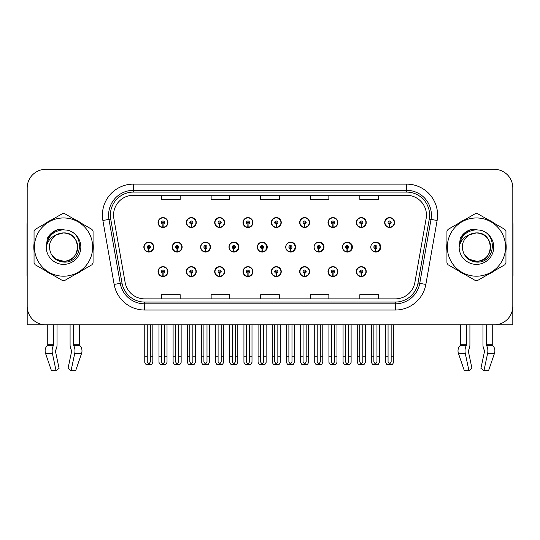 <?xml version="1.0" encoding="UTF-8"?>
<svg xmlns="http://www.w3.org/2000/svg" width="540" height="540" viewBox="0 0 540 540"><rect width="100%" height="100%" fill="white"/><g stroke="black" fill="none" stroke-linecap="round" stroke-linejoin="round"><path stroke-width="0.81" d="M476.442 324.83L482.969 324.83L482.969 344.756A6.817 3.591 -90 0 0 484.164 349.832L484.495 350.393L484.164 349.832M484.583 351.088L480.924 368.375L483.948 370.683L487.607 353.396A6.817 3.591 -90 0 0 486.675 345.782L486.236 344.756L492.244 344.756L492.244 324.83L512.811 324.83L512.811 187.907A18.59 18.59 0 0 0 494.228 169.317L45.772 169.317A18.59 18.59 0 0 0 27.189 187.907L27.189 324.83L47.756 324.83L47.756 344.756A0.621 0.527 90 0 1 47.581 345.222A0.621 0.527 90 0 0 47.756 344.756L53.764 344.756L53.325 345.782A6.817 3.591 90 0 0 52.394 353.396L56.052 370.683L59.076 368.375L55.417 351.088L55.836 349.832A6.817 3.591 90 0 0 57.031 344.756L57.031 324.83L63.558 324.83M356.319 271.613A4.955 4.955 0 0 0 361.274 276.568A4.955 4.955 0 0 0 366.235 271.613A4.955 4.955 0 0 0 361.274 266.652A4.955 4.955 0 0 0 356.319 271.613M271.337 271.613A4.955 4.955 0 0 0 276.298 276.568A4.955 4.955 0 0 0 281.252 271.613A4.955 4.955 0 0 0 276.298 266.652A4.955 4.955 0 0 0 271.337 271.613M243.013 271.613A4.955 4.955 0 0 0 247.968 276.568A4.955 4.955 0 0 0 252.923 271.613A4.955 4.955 0 0 0 247.968 266.652A4.955 4.955 0 0 0 243.013 271.613M327.996 271.613A4.955 4.955 0 0 0 332.951 276.568A4.955 4.955 0 0 0 337.905 271.613A4.955 4.955 0 0 0 332.951 266.652A4.955 4.955 0 0 0 327.996 271.613M214.684 271.613A4.955 4.955 0 0 0 219.638 276.568A4.955 4.955 0 0 0 224.6 271.613A4.955 4.955 0 0 0 219.638 266.652A4.955 4.955 0 0 0 214.684 271.613M186.354 271.613A4.955 4.955 0 0 0 191.315 276.568A4.955 4.955 0 0 0 196.27 271.613A4.955 4.955 0 0 0 191.315 266.652A4.955 4.955 0 0 0 186.354 271.613M299.666 271.613A4.955 4.955 0 0 0 304.621 276.568A4.955 4.955 0 0 0 309.582 271.613A4.955 4.955 0 0 0 304.621 266.652A4.955 4.955 0 0 0 299.666 271.613M200.597 247.077A4.955 4.955 0 0 0 205.551 252.032A4.955 4.955 0 0 0 210.506 247.077A4.955 4.955 0 0 0 205.551 242.116A4.955 4.955 0 0 0 200.597 247.077M228.974 247.077A4.955 4.955 0 0 0 233.928 252.032A4.955 4.955 0 0 0 238.882 247.077A4.955 4.955 0 0 0 233.928 242.116A4.955 4.955 0 0 0 228.974 247.077M257.351 247.077A4.955 4.955 0 0 0 262.305 252.032A4.955 4.955 0 0 0 267.26 247.077A4.955 4.955 0 0 0 262.305 242.116A4.955 4.955 0 0 0 257.351 247.077M285.728 247.077A4.955 4.955 0 0 0 290.682 252.032A4.955 4.955 0 0 0 295.637 247.077A4.955 4.955 0 0 0 290.682 242.116A4.955 4.955 0 0 0 285.728 247.077M318.695 248.623L318.56 251.721A4.644 4.644 0 0 1 314.111 247.077A4.955 4.955 0 0 0 319.059 252.032A4.955 4.955 0 0 0 324.014 247.077A4.955 4.955 0 0 0 319.059 242.116A4.955 4.955 0 0 0 314.105 247.077A4.644 4.644 0 0 1 318.762 242.426A4.644 4.644 0 0 1 323.406 247.077A4.644 4.644 0 0 1 318.965 251.721L318.829 248.623A1.546 1.546 0 0 0 320.308 247.077A1.546 1.546 0 0 0 318.762 245.525A1.546 1.546 0 0 0 317.209 247.077A1.546 1.546 0 0 0 318.695 248.623L318.735 247.691A0.621 0.621 0 0 1 318.141 247.077A0.621 0.621 0 0 1 318.762 246.456A0.621 0.621 0 0 1 319.383 247.077A0.621 0.621 0 0 1 318.789 247.691L318.829 248.623M342.974 249.237A4.955 4.955 0 0 0 352.39 247.077A4.955 4.955 0 0 0 342.974 244.917M371.864 250.067A4.955 4.955 0 0 0 380.768 247.077A4.955 4.955 0 0 0 371.864 244.08M172.22 247.077A4.955 4.955 0 0 0 177.174 252.032A4.955 4.955 0 0 0 182.129 247.077A4.955 4.955 0 0 0 177.174 242.116A4.955 4.955 0 0 0 172.22 247.077M384.649 222.541A4.955 4.955 0 0 0 389.603 227.495A4.955 4.955 0 0 0 394.558 222.541A4.955 4.955 0 0 0 389.603 217.586A4.955 4.955 0 0 0 384.649 222.541M214.684 222.541A4.955 4.955 0 0 0 219.638 227.495A4.955 4.955 0 0 0 224.6 222.541A4.955 4.955 0 0 0 219.638 217.586A4.955 4.955 0 0 0 214.684 222.541M243.013 222.541A4.955 4.955 0 0 0 247.968 227.495A4.955 4.955 0 0 0 252.923 222.541A4.955 4.955 0 0 0 247.968 217.586A4.955 4.955 0 0 0 243.013 222.541M271.337 222.541A4.955 4.955 0 0 0 276.298 227.495A4.955 4.955 0 0 0 281.252 222.541A4.955 4.955 0 0 0 276.298 217.586A4.955 4.955 0 0 0 271.337 222.541M327.996 222.541A4.955 4.955 0 0 0 332.951 227.495A4.955 4.955 0 0 0 337.905 222.541A4.955 4.955 0 0 0 332.951 217.586A4.955 4.955 0 0 0 327.996 222.541M356.319 222.541A4.955 4.955 0 0 0 361.274 227.495A4.955 4.955 0 0 0 366.235 222.541A4.955 4.955 0 0 0 361.274 217.586A4.955 4.955 0 0 0 356.319 222.541M186.354 222.541A4.955 4.955 0 0 0 191.315 227.495A4.955 4.955 0 0 0 196.27 222.541A4.955 4.955 0 0 0 191.315 217.586A4.955 4.955 0 0 0 186.354 222.541M299.666 222.541A4.955 4.955 0 0 0 304.621 227.495A4.955 4.955 0 0 0 309.582 222.541A4.955 4.955 0 0 0 304.621 217.586A4.955 4.955 0 0 0 299.666 222.541M158.031 271.613A4.955 4.955 0 0 0 162.986 276.568A4.955 4.955 0 0 0 167.94 271.613A4.955 4.955 0 0 0 162.986 266.652A4.955 4.955 0 0 0 158.031 271.613M143.843 247.077A4.955 4.955 0 0 0 148.797 252.032A4.955 4.955 0 0 0 153.752 247.077A4.955 4.955 0 0 0 148.797 242.116A4.955 4.955 0 0 0 143.843 247.077M158.031 222.541A4.955 4.955 0 0 0 162.986 227.495A4.955 4.955 0 0 0 167.94 222.541A4.955 4.955 0 0 0 162.986 217.586A4.955 4.955 0 0 0 158.031 222.541M34.047 243.365A29.741 29.741 0 0 0 34.047 250.783M45.59 270.776A29.741 29.741 0 0 0 52.016 274.482M75.094 274.482A29.741 29.741 0 0 0 81.52 270.776M93.062 250.783A29.741 29.741 0 0 0 93.062 243.365M446.938 243.365A29.741 29.741 0 0 0 446.938 250.783M458.48 270.776A29.741 29.741 0 0 0 464.906 274.482M487.985 274.482A29.741 29.741 0 0 0 494.411 270.776M505.953 250.783A29.741 29.741 0 0 0 505.953 243.365M113.555 215.102A19.825 19.825 0 0 1 133.38 195.278L406.62 195.278A19.825 19.825 0 0 1 426.141 218.545L414.869 282.488A19.825 19.825 0 0 1 395.341 298.87L144.659 298.87A19.825 19.825 0 0 1 125.132 282.488L113.859 218.545A19.825 19.825 0 0 1 113.555 215.102M110.369 215.102A23.011 23.011 0 0 0 110.72 219.098L121.993 283.041A23.011 23.011 0 0 0 144.659 302.056L395.341 302.056A23.011 23.011 0 0 0 418.007 283.041L429.28 219.098A23.011 23.011 0 0 0 406.62 192.091L133.38 192.091A23.011 23.011 0 0 0 110.369 215.102M102.877 220.482A30.976 30.976 0 0 1 133.38 184.126L406.62 184.126A30.976 30.976 0 0 1 437.123 220.482L425.851 284.425A30.976 30.976 0 0 1 395.341 310.028L144.659 310.028A30.976 30.976 0 0 1 114.149 284.425L102.877 220.482L108.979 219.409A24.786 24.786 0 0 1 133.38 190.323L406.62 190.323A24.786 24.786 0 0 1 431.021 219.409L419.749 283.351A24.786 24.786 0 0 1 395.341 303.831L144.659 303.831A24.786 24.786 0 0 1 120.251 283.351L108.979 219.409A24.786 24.786 0 0 1 108.601 215.102M81.52 223.378A29.741 29.741 0 0 0 75.094 219.665M52.016 219.665A29.741 29.741 0 0 0 45.59 223.378M494.411 223.378A29.741 29.741 0 0 0 487.985 219.665M464.906 219.665A29.741 29.741 0 0 0 458.48 223.378M494.228 169.317L45.772 169.317M27.189 187.907L27.189 306.248A18.59 18.59 0 0 0 45.772 324.83L494.228 324.83A18.59 18.59 0 0 0 512.811 306.248L512.811 187.907M260.705 195.278L260.705 199.476L279.295 199.476L279.295 195.278M211.14 195.278L211.14 199.476L229.73 199.476L229.73 195.278M161.575 195.278L161.575 199.476L180.157 199.476L180.157 195.278M310.271 195.278L310.271 199.476L328.86 199.476L328.86 195.278M359.843 195.278L359.843 199.476L378.425 199.476L378.425 195.278M279.295 298.87L279.295 294.678L260.705 294.678L260.705 298.87M229.73 298.87L229.73 294.678L211.14 294.678L211.14 298.87M180.157 298.87L180.157 294.678L161.575 294.678L161.575 298.87M328.86 298.87L328.86 294.678L310.271 294.678L310.271 298.87M378.425 298.87L378.425 294.678L359.843 294.678L359.843 298.87M164.538 324.83L164.538 361.935L162.986 364.149L161.44 361.935L161.44 356.184L158.956 356.184L158.956 362.381L160.029 364.237L165.942 364.237L167.015 362.381L167.015 324.83M162.918 273.159L162.783 276.25A4.644 4.644 0 0 1 158.342 271.613A4.644 4.644 0 0 1 162.986 266.963A4.644 4.644 0 0 1 167.63 271.613A4.644 4.644 0 0 1 163.188 276.25L163.053 273.159A1.546 1.546 0 0 0 164.538 271.613A1.546 1.546 0 0 0 162.986 270.061A1.546 1.546 0 0 0 161.44 271.613A1.546 1.546 0 0 0 162.918 273.159L162.959 272.228A0.621 0.621 0 0 1 162.364 271.613A0.621 0.621 0 0 1 162.986 270.992A0.621 0.621 0 0 1 163.607 271.613A0.621 0.621 0 0 1 163.013 272.228L163.053 273.159M158.956 324.83L158.956 356.184M161.44 324.83L161.44 356.184M164.538 356.184L167.015 356.184M150.35 324.83L150.35 361.935L148.797 364.149L147.251 361.935L147.251 356.184L144.767 356.184L144.767 362.381L145.841 364.237L151.754 364.237L152.827 362.381L152.827 324.83M148.73 248.623L148.595 251.721A4.644 4.644 0 0 1 144.153 247.077A4.644 4.644 0 0 1 148.797 242.426A4.644 4.644 0 0 1 153.441 247.077A4.644 4.644 0 0 1 149 251.721L148.864 248.623A1.546 1.546 0 0 0 150.35 247.077A1.546 1.546 0 0 0 148.797 245.525A1.546 1.546 0 0 0 147.251 247.077A1.546 1.546 0 0 0 148.73 248.623L148.77 247.691A0.621 0.621 0 0 1 148.176 247.077A0.621 0.621 0 0 1 148.797 246.456A0.621 0.621 0 0 1 149.418 247.077A0.621 0.621 0 0 1 148.824 247.691L148.864 248.623M144.767 324.83L144.767 356.184M147.251 324.83L147.251 356.184M150.35 356.184L152.827 356.184M162.918 224.087L162.783 227.185A4.644 4.644 0 0 1 158.342 222.541A4.644 4.644 0 0 1 162.986 217.89A4.644 4.644 0 0 1 167.63 222.541A4.644 4.644 0 0 1 163.188 227.185L163.053 224.087A1.546 1.546 0 0 0 164.538 222.541A1.546 1.546 0 0 0 162.986 220.988A1.546 1.546 0 0 0 161.44 222.541A1.546 1.546 0 0 0 162.918 224.087L162.959 223.162A0.621 0.621 0 0 1 162.364 222.541A0.621 0.621 0 0 1 162.986 221.92A0.621 0.621 0 0 1 163.607 222.541A0.621 0.621 0 0 1 163.013 223.162L163.053 224.087M162.986 364.149L161.44 361.935M53.764 324.83L53.764 344.756M70.085 324.83L70.085 344.756A6.817 3.591 -90 0 0 71.273 349.832L71.692 351.088L68.033 368.375L71.064 370.683L74.723 353.396A6.817 3.591 -90 0 0 73.784 345.782L73.346 344.756L73.346 324.83M79.353 324.83L79.353 344.756A0.621 0.527 -90 0 0 79.528 345.222L80.062 345.782A6.817 5.792 90 0 1 81.574 353.396L75.668 370.683L71.064 370.683M71.692 351.088L71.273 349.832M55.505 350.393L55.417 351.088M52.394 353.396L45.542 353.396A6.817 5.792 -90 0 1 47.048 345.782A6.817 5.792 -90 0 0 45.542 353.396L51.442 370.683L56.052 370.683M53.325 345.782L47.048 345.782L47.581 345.222L53.656 345.222M27.189 286.726L27.189 280.53M27.189 275.562A12.393 12.393 0 0 0 27 275.576L27 224.768A12.393 12.393 0 0 1 27.189 222.635M192.861 324.83L192.861 361.935L191.315 364.149L189.763 361.935L189.763 356.184L187.285 356.184L187.285 362.381L188.359 364.237L194.265 364.237L195.338 362.381L195.338 324.83M191.248 273.159L191.113 276.25A4.644 4.644 0 0 1 186.665 271.613A4.644 4.644 0 0 1 191.315 266.963A4.644 4.644 0 0 1 195.959 271.613A4.644 4.644 0 0 1 191.518 276.25L191.383 273.159A1.546 1.546 0 0 0 192.861 271.613A1.546 1.546 0 0 0 191.315 270.061A1.546 1.546 0 0 0 189.763 271.613A1.546 1.546 0 0 0 191.248 273.159L191.288 272.228A0.621 0.621 0 0 1 190.694 271.613A0.621 0.621 0 0 1 191.315 270.992A0.621 0.621 0 0 1 191.929 271.613A0.621 0.621 0 0 1 191.342 272.228L191.383 273.159M187.285 324.83L187.285 356.184M189.763 324.83L189.763 356.184M192.861 356.184L195.338 356.184M221.191 324.83L221.191 361.935L219.638 364.149L218.093 361.935L218.093 356.184L215.615 356.184L215.615 362.381L216.689 364.237L222.595 364.237L223.668 362.381L223.668 324.83M219.571 273.159L219.436 276.25A4.644 4.644 0 0 1 214.994 271.613A4.644 4.644 0 0 1 219.638 266.963A4.644 4.644 0 0 1 224.289 271.613A4.644 4.644 0 0 1 219.841 276.25L219.706 273.159A1.546 1.546 0 0 0 221.191 271.613A1.546 1.546 0 0 0 219.638 270.061A1.546 1.546 0 0 0 218.093 271.613A1.546 1.546 0 0 0 219.571 273.159L219.611 272.228A0.621 0.621 0 0 1 219.024 271.613A0.621 0.621 0 0 1 219.638 270.992A0.621 0.621 0 0 1 220.259 271.613A0.621 0.621 0 0 1 219.665 272.228L219.706 273.159M215.615 324.83L215.615 356.184M218.093 324.83L218.093 356.184M221.191 356.184L223.668 356.184M249.514 324.83L249.514 361.935L247.968 364.149L246.416 361.935L246.416 356.184L243.938 356.184L243.938 362.381L245.012 364.237L250.925 364.237L251.998 362.381L251.998 324.83M247.901 273.159L247.766 276.25A4.644 4.644 0 0 1 243.324 271.613A4.644 4.644 0 0 1 247.968 266.963A4.644 4.644 0 0 1 252.612 271.613A4.644 4.644 0 0 1 248.171 276.25L248.036 273.159A1.546 1.546 0 0 0 249.514 271.613A1.546 1.546 0 0 0 247.968 270.061A1.546 1.546 0 0 0 246.416 271.613A1.546 1.546 0 0 0 247.901 273.159L247.941 272.228A0.621 0.621 0 0 1 247.347 271.613A0.621 0.621 0 0 1 247.968 270.992A0.621 0.621 0 0 1 248.589 271.613A0.621 0.621 0 0 1 247.995 272.228L248.036 273.159M243.938 324.83L243.938 356.184M246.416 324.83L246.416 356.184M249.514 356.184L251.998 356.184M277.844 324.83L277.844 361.935L276.298 364.149L274.745 361.935L274.745 356.184L272.268 356.184L272.268 362.381L273.341 364.237L279.248 364.237L280.321 362.381L280.321 324.83M276.23 273.159L276.095 276.25A4.644 4.644 0 0 1 271.647 271.613A4.644 4.644 0 0 1 276.298 266.963A4.644 4.644 0 0 1 280.942 271.613A4.644 4.644 0 0 1 276.5 276.25L276.365 273.159A1.546 1.546 0 0 0 277.844 271.613A1.546 1.546 0 0 0 276.298 270.061A1.546 1.546 0 0 0 274.745 271.613A1.546 1.546 0 0 0 276.23 273.159L276.271 272.228A0.621 0.621 0 0 1 275.677 271.613A0.621 0.621 0 0 1 276.298 270.992A0.621 0.621 0 0 1 276.912 271.613A0.621 0.621 0 0 1 276.325 272.228L276.365 273.159M272.268 324.83L272.268 356.184M274.745 324.83L274.745 356.184M277.844 356.184L280.321 356.184M178.673 324.83L178.673 361.935L177.127 364.149L175.574 361.935L175.574 356.184L173.097 356.184L173.097 362.381L174.17 364.237L180.076 364.237L181.15 362.381L181.15 324.83M177.059 248.623L176.924 251.721A4.644 4.644 0 0 1 172.476 247.077A4.644 4.644 0 0 1 177.127 242.426A4.644 4.644 0 0 1 181.771 247.077A4.644 4.644 0 0 1 177.329 251.721L177.194 248.623A1.546 1.546 0 0 0 178.673 247.077A1.546 1.546 0 0 0 177.127 245.525A1.546 1.546 0 0 0 175.574 247.077A1.546 1.546 0 0 0 177.059 248.623L177.1 247.691A0.621 0.621 0 0 1 176.506 247.077A0.621 0.621 0 0 1 177.127 246.456A0.621 0.621 0 0 1 177.741 247.077A0.621 0.621 0 0 1 177.154 247.691L177.194 248.623M181.973 248.312L181.602 248.312M181.602 245.835L181.973 245.835M173.097 324.83L173.097 356.184M175.574 324.83L175.574 356.184M178.673 356.184L181.15 356.184M207.002 324.83L207.002 361.935L205.45 364.149L203.904 361.935L203.904 356.184L201.427 356.184L201.427 362.381L202.5 364.237L208.406 364.237L209.48 362.381L209.48 324.83M205.382 248.623L205.247 251.721A4.644 4.644 0 0 1 200.806 247.077A4.644 4.644 0 0 1 205.45 242.426A4.644 4.644 0 0 1 210.101 247.077A4.644 4.644 0 0 1 205.652 251.721L205.517 248.623A1.546 1.546 0 0 0 207.002 247.077A1.546 1.546 0 0 0 205.45 245.525A1.546 1.546 0 0 0 203.904 247.077A1.546 1.546 0 0 0 205.382 248.623L205.423 247.691A0.621 0.621 0 0 1 204.835 247.077A0.621 0.621 0 0 1 205.45 246.456A0.621 0.621 0 0 1 206.071 247.077A0.621 0.621 0 0 1 205.477 247.691L205.517 248.623M210.35 248.312L209.932 248.312M209.932 245.835L210.35 245.835M201.427 324.83L201.427 356.184M203.904 324.83L203.904 356.184M207.002 356.184L209.48 356.184M235.325 324.83L235.325 361.935L233.779 364.149L232.227 361.935L232.227 356.184L229.75 356.184L229.75 362.381L230.823 364.237L236.736 364.237L237.809 362.381L237.809 324.83M233.712 248.623L233.577 251.721A4.644 4.644 0 0 1 229.136 247.077A4.644 4.644 0 0 1 233.779 242.426A4.644 4.644 0 0 1 238.424 247.077A4.644 4.644 0 0 1 233.982 251.721L233.847 248.623A1.546 1.546 0 0 0 235.325 247.077A1.546 1.546 0 0 0 233.779 245.525A1.546 1.546 0 0 0 232.227 247.077A1.546 1.546 0 0 0 233.712 248.623L233.753 247.691A0.621 0.621 0 0 1 233.159 247.077A0.621 0.621 0 0 1 233.779 246.456A0.621 0.621 0 0 1 234.401 247.077A0.621 0.621 0 0 1 233.806 247.691L233.847 248.623M238.727 248.312L238.255 248.312M238.255 245.835L238.727 245.835M229.75 324.83L229.75 356.184M232.227 324.83L232.227 356.184M235.325 356.184L237.809 356.184M263.655 324.83L263.655 361.935L262.109 364.149L260.557 361.935L260.557 356.184L258.079 356.184L258.079 362.381L259.153 364.237L265.059 364.237L266.132 362.381L266.132 324.83M262.042 248.623L261.907 251.721A4.644 4.644 0 0 1 257.459 247.077A4.644 4.644 0 0 1 262.109 242.426A4.644 4.644 0 0 1 266.753 247.077A4.644 4.644 0 0 1 262.312 251.721L262.177 248.623A1.546 1.546 0 0 0 263.655 247.077A1.546 1.546 0 0 0 262.109 245.525A1.546 1.546 0 0 0 260.557 247.077A1.546 1.546 0 0 0 262.042 248.623L262.082 247.691A0.621 0.621 0 0 1 261.488 247.077A0.621 0.621 0 0 1 262.109 246.456A0.621 0.621 0 0 1 262.724 247.077A0.621 0.621 0 0 1 262.136 247.691L262.177 248.623M267.104 248.312L266.584 248.312M266.584 245.835L267.104 245.835M258.079 324.83L258.079 356.184M260.557 324.83L260.557 356.184M263.655 356.184L266.132 356.184M191.248 224.087L191.113 227.185A4.644 4.644 0 0 1 186.665 222.541A4.644 4.644 0 0 1 191.315 217.89A4.644 4.644 0 0 1 195.959 222.541A4.644 4.644 0 0 1 191.518 227.185L191.383 224.087A1.546 1.546 0 0 0 192.861 222.541A1.546 1.546 0 0 0 191.315 220.988A1.546 1.546 0 0 0 189.763 222.541A1.546 1.546 0 0 0 191.248 224.087L191.288 223.162A0.621 0.621 0 0 1 190.694 222.541A0.621 0.621 0 0 1 191.315 221.92A0.621 0.621 0 0 1 191.929 222.541A0.621 0.621 0 0 1 191.342 223.162L191.383 224.087M219.571 224.087L219.436 227.185A4.644 4.644 0 0 1 214.994 222.541A4.644 4.644 0 0 1 219.638 217.89A4.644 4.644 0 0 1 224.289 222.541A4.644 4.644 0 0 1 219.841 227.185L219.706 224.087A1.546 1.546 0 0 0 221.191 222.541A1.546 1.546 0 0 0 219.638 220.988A1.546 1.546 0 0 0 218.093 222.541A1.546 1.546 0 0 0 219.571 224.087L219.611 223.162A0.621 0.621 0 0 1 219.024 222.541A0.621 0.621 0 0 1 219.638 221.92A0.621 0.621 0 0 1 220.259 222.541A0.621 0.621 0 0 1 219.665 223.162L219.706 224.087M247.901 224.087L247.766 227.185A4.644 4.644 0 0 1 243.324 222.541A4.644 4.644 0 0 1 247.968 217.89A4.644 4.644 0 0 1 252.612 222.541A4.644 4.644 0 0 1 248.171 227.185L248.036 224.087A1.546 1.546 0 0 0 249.514 222.541A1.546 1.546 0 0 0 247.968 220.988A1.546 1.546 0 0 0 246.416 222.541A1.546 1.546 0 0 0 247.901 224.087L247.941 223.162A0.621 0.621 0 0 1 247.347 222.541A0.621 0.621 0 0 1 247.968 221.92A0.621 0.621 0 0 1 248.589 222.541A0.621 0.621 0 0 1 247.995 223.162L248.036 224.087M276.23 224.087L276.095 227.185A4.644 4.644 0 0 1 271.647 222.541A4.644 4.644 0 0 1 276.298 217.89A4.644 4.644 0 0 1 280.942 222.541A4.644 4.644 0 0 1 276.5 227.185L276.365 224.087A1.546 1.546 0 0 0 277.844 222.541A1.546 1.546 0 0 0 276.298 220.988A1.546 1.546 0 0 0 274.745 222.541A1.546 1.546 0 0 0 276.23 224.087L276.271 223.162A0.621 0.621 0 0 1 275.677 222.541A0.621 0.621 0 0 1 276.298 221.92A0.621 0.621 0 0 1 276.912 222.541A0.621 0.621 0 0 1 276.325 223.162L276.365 224.087M77.713 246.564A14.162 14.162 0 0 0 56.471 234.812C49.525 239.753 47.756 246.125 51.165 253.935L51.354 254.266A14.162 14.162 0 0 0 63.558 261.238C81.83 262.123 81.83 232.025 63.558 232.909L56.471 234.812L63.558 232.909C81.83 232.025 81.83 262.123 63.558 261.238A14.162 14.162 0 0 0 77.72 247.077C76.876 238.471 72.158 233.753 63.558 232.909C81.83 232.025 81.83 262.123 63.558 261.238C81.83 262.123 81.83 232.025 63.558 232.909C81.83 232.025 81.83 262.123 63.558 261.238C81.83 262.123 81.83 232.025 63.558 232.909C81.83 232.025 81.83 262.123 63.558 261.238L56.471 259.342L51.354 254.266L56.471 259.342L63.558 261.238L56.471 259.342L51.354 254.266L56.471 259.342L63.558 261.238L56.471 259.342L51.354 254.266L56.471 259.342L63.558 261.238L56.471 259.342L51.354 254.266C54.068 259.051 58.131 261.65 63.558 262.069C82.499 263.655 85.455 233.462 67.19 230.148L58.408 229.385C53.514 230.891 49.822 233.874 47.338 238.336L46.251 247.448A17.314 17.314 0 0 0 63.558 264.384A17.314 17.314 0 0 0 67.19 230.148M63.558 276.197A29.12 29.12 0 0 0 92.678 247.077A29.12 29.12 0 0 0 63.558 217.958A29.12 29.12 0 0 0 34.432 247.077A29.12 29.12 0 0 0 63.558 276.197M63.558 280.53A33.46 33.46 0 0 0 64.651 280.517L91.969 264.742A33.46 33.46 0 0 0 93.062 262.845L93.062 231.302A33.46 33.46 0 0 0 91.969 229.406L64.651 213.638A33.46 33.46 0 0 0 62.458 213.638L35.147 229.406A33.46 33.46 0 0 0 34.047 231.302L34.047 262.845A33.46 33.46 0 0 0 35.147 264.742L62.458 280.517A33.46 33.46 0 0 0 63.558 280.53M46.244 247.077C47.27 236.56 53.041 230.789 63.558 229.763M46.251 247.448C47.25 241.346 50.659 237.134 56.471 234.812M47.338 238.336L54.344 231.12L58.3 229.419L54.344 231.12L47.358 238.302L54.344 231.12L58.3 229.419L54.344 231.12L47.338 238.336L54.344 231.12L58.408 229.385L52.036 232.7M58.3 229.419L54.344 231.12L47.358 238.302L54.344 231.12L58.3 229.419L54.344 231.12L47.358 238.302M466.655 324.83L466.655 344.756L466.216 345.782A6.817 3.591 90 0 0 465.277 353.396L468.936 370.683L464.333 370.683L458.426 353.396A6.817 5.792 -90 0 1 459.938 345.782L460.471 345.222A0.621 0.527 90 0 0 460.647 344.756L460.647 324.83M486.236 344.756L486.236 324.83M468.396 350.393L468.727 349.832A6.817 3.591 90 0 0 469.915 344.756L469.915 324.83M468.936 370.683L471.967 368.375L468.308 351.088M483.948 370.683L488.558 370.683L494.458 353.396A6.817 5.792 90 0 0 492.952 345.782L492.419 345.222L492.952 345.782L486.675 345.782M466.216 345.782L459.938 345.782A6.817 5.792 -90 0 0 458.426 353.396L465.277 353.396M466.655 344.756L460.647 344.756A0.621 0.527 90 0 1 460.471 345.222L466.546 345.222M492.244 344.756A0.621 0.527 -90 0 0 492.419 345.222L486.344 345.222M512.811 280.53L512.811 286.726M512.811 222.635A12.393 12.393 0 0 1 513 224.768L513 275.576A12.393 12.393 0 0 0 512.811 275.562M490.597 246.564A14.162 14.162 0 0 0 469.355 234.812C462.416 239.753 460.647 246.125 464.049 253.935L464.245 254.266A14.162 14.162 0 0 0 476.442 261.238C494.714 262.123 494.714 232.025 476.442 232.909L469.355 234.812L476.442 232.909C494.714 232.025 494.714 262.123 476.442 261.238A14.162 14.162 0 0 0 490.61 247.077C489.767 238.471 485.048 233.753 476.442 232.909C494.714 232.025 494.714 262.123 476.442 261.238C494.714 262.123 494.714 232.025 476.442 232.909C494.714 232.025 494.714 262.123 476.442 261.238C494.714 262.123 494.714 232.025 476.442 232.909C494.714 232.025 494.714 262.123 476.442 261.238L469.361 259.342L464.245 254.266L469.361 259.342L476.442 261.238L469.361 259.342L464.245 254.266L469.361 259.342L476.442 261.238L469.361 259.342L464.245 254.266L469.361 259.342L476.442 261.238L469.361 259.342L464.245 254.266C466.958 259.051 471.022 261.65 476.442 262.069C495.382 263.655 498.339 233.462 480.08 230.148L471.299 229.385C466.405 230.891 462.713 233.874 460.229 238.336L459.135 247.448A17.314 17.314 0 0 0 476.442 264.384A17.314 17.314 0 0 0 480.08 230.148M476.442 276.197A29.12 29.12 0 0 0 505.568 247.077A29.12 29.12 0 0 0 476.442 217.958A29.12 29.12 0 0 0 447.323 247.077A29.12 29.12 0 0 0 476.442 276.197M476.442 280.53A33.46 33.46 0 0 0 477.542 280.517L504.853 264.742A33.46 33.46 0 0 0 505.953 262.845L505.953 231.302A33.46 33.46 0 0 0 504.853 229.406L477.542 213.638A33.46 33.46 0 0 0 475.349 213.638L448.031 229.406A33.46 33.46 0 0 0 446.938 231.302L446.938 262.845A33.46 33.46 0 0 0 448.031 264.742L475.349 280.517A33.46 33.46 0 0 0 476.442 280.53M459.135 247.077C460.161 236.56 465.932 230.789 476.442 229.763M459.135 247.448C460.141 241.346 463.543 237.134 469.355 234.812M471.19 229.419L467.235 231.12L460.242 238.302L467.235 231.12L471.19 229.419L467.235 231.12L460.242 238.302L467.235 231.12L471.19 229.419L467.235 231.12L460.242 238.302L467.235 231.12L471.19 229.419L467.235 231.12L460.229 238.336L467.235 231.12L471.299 229.385L464.927 232.7M306.173 324.83L306.173 361.935L304.621 364.149L303.075 361.935L303.075 356.184L300.598 356.184L300.598 362.381L301.671 364.237L307.577 364.237L308.651 362.381L308.651 324.83M304.553 273.159L304.418 276.25A4.644 4.644 0 0 1 299.977 271.613A4.644 4.644 0 0 1 304.621 266.963A4.644 4.644 0 0 1 309.272 271.613A4.644 4.644 0 0 1 304.823 276.25L304.688 273.159A1.546 1.546 0 0 0 306.173 271.613A1.546 1.546 0 0 0 304.621 270.061A1.546 1.546 0 0 0 303.075 271.613A1.546 1.546 0 0 0 304.553 273.159L304.594 272.228A0.621 0.621 0 0 1 304 271.613A0.621 0.621 0 0 1 304.621 270.992A0.621 0.621 0 0 1 305.242 271.613A0.621 0.621 0 0 1 304.648 272.228L304.688 273.159M300.598 324.83L300.598 356.184M303.075 324.83L303.075 356.184M306.173 356.184L308.651 356.184M334.496 324.83L334.496 361.935L332.951 364.149L331.398 361.935L331.398 356.184L328.921 356.184L328.921 362.381L329.994 364.237L335.907 364.237L336.974 362.381L336.974 324.83M332.883 273.159L332.748 276.25A4.644 4.644 0 0 1 328.3 271.613A4.644 4.644 0 0 1 332.951 266.963A4.644 4.644 0 0 1 337.595 271.613A4.644 4.644 0 0 1 333.153 276.25L333.018 273.159A1.546 1.546 0 0 0 334.496 271.613A1.546 1.546 0 0 0 332.951 270.061A1.546 1.546 0 0 0 331.398 271.613A1.546 1.546 0 0 0 332.883 273.159L332.924 272.228A0.621 0.621 0 0 1 332.329 271.613A0.621 0.621 0 0 1 332.951 270.992A0.621 0.621 0 0 1 333.572 271.613A0.621 0.621 0 0 1 332.978 272.228L333.018 273.159M328.921 324.83L328.921 356.184M331.398 324.83L331.398 356.184M334.496 356.184L336.974 356.184M362.826 324.83L362.826 361.935L361.274 364.149L359.728 361.935L359.728 356.184L357.251 356.184L357.251 362.381L358.324 364.237L364.23 364.237L365.303 362.381L365.303 324.83M361.206 273.159L361.071 276.25A4.644 4.644 0 0 1 356.63 271.613A4.644 4.644 0 0 1 361.274 266.963A4.644 4.644 0 0 1 365.924 271.613A4.644 4.644 0 0 1 361.483 276.25L361.341 273.159A1.546 1.546 0 0 0 362.826 271.613A1.546 1.546 0 0 0 361.274 270.061A1.546 1.546 0 0 0 359.728 271.613A1.546 1.546 0 0 0 361.206 273.159L361.246 272.228A0.621 0.621 0 0 1 360.659 271.613A0.621 0.621 0 0 1 361.274 270.992A0.621 0.621 0 0 1 361.894 271.613A0.621 0.621 0 0 1 361.3 272.228L361.341 273.159M357.251 324.83L357.251 356.184M359.728 324.83L359.728 356.184M362.826 356.184L365.303 356.184M291.985 324.83L291.985 361.935L290.432 364.149L288.887 361.935L288.887 356.184L286.409 356.184L286.409 362.381L287.483 364.237L293.389 364.237L294.462 362.381L294.462 324.83M290.365 248.623L290.23 251.721A4.644 4.644 0 0 1 285.788 247.077A4.644 4.644 0 0 1 290.432 242.426A4.644 4.644 0 0 1 295.083 247.077A4.644 4.644 0 0 1 290.635 251.721L290.5 248.623A1.546 1.546 0 0 0 291.985 247.077A1.546 1.546 0 0 0 290.432 245.525A1.546 1.546 0 0 0 288.887 247.077A1.546 1.546 0 0 0 290.365 248.623L290.405 247.691A0.621 0.621 0 0 1 289.811 247.077A0.621 0.621 0 0 1 290.432 246.456A0.621 0.621 0 0 1 291.053 247.077A0.621 0.621 0 0 1 290.459 247.691L290.5 248.623M295.481 248.312L294.914 248.312M294.914 245.835L295.481 245.835M286.409 324.83L286.409 356.184M288.887 324.83L288.887 356.184M291.985 356.184L294.462 356.184M320.308 324.83L320.308 361.935L318.762 364.149L317.209 361.935L317.209 356.184L314.732 356.184L314.732 362.381L315.806 364.237L321.719 364.237L322.785 362.381L322.785 324.83M323.858 248.312L323.237 248.312M323.237 245.835L323.858 245.835M314.732 324.83L314.732 356.184M317.209 324.83L317.209 356.184M320.308 356.184L322.785 356.184M348.638 324.83L348.638 361.935L347.085 364.149L345.539 361.935L345.539 356.184L343.062 356.184L343.062 362.381L344.135 364.237L350.042 364.237L351.115 362.381L351.115 324.83M347.018 248.623L346.882 251.721A4.644 4.644 0 0 1 342.441 247.077A4.644 4.644 0 0 1 347.085 242.426A4.644 4.644 0 0 1 351.736 247.077A4.644 4.644 0 0 1 347.294 251.721L347.159 248.623A1.546 1.546 0 0 0 348.638 247.077A1.546 1.546 0 0 0 347.085 245.525A1.546 1.546 0 0 0 345.539 247.077A1.546 1.546 0 0 0 347.018 248.623L347.058 247.691A0.621 0.621 0 0 1 346.471 247.077A0.621 0.621 0 0 1 347.085 246.456A0.621 0.621 0 0 1 347.706 247.077A0.621 0.621 0 0 1 347.119 247.691L347.159 248.623M352.235 248.312L351.567 248.312M351.567 245.835L352.235 245.835M343.062 324.83L343.062 356.184M345.539 324.83L345.539 356.184M348.638 356.184L351.115 356.184M376.967 324.83L376.967 361.935L375.415 364.149L373.869 361.935L373.869 356.184L371.385 356.184L371.385 362.381L372.458 364.237L378.371 364.237L379.445 362.381L379.445 324.83M375.347 248.623L375.212 251.721A4.644 4.644 0 0 1 370.771 247.077A4.644 4.644 0 0 1 375.415 242.426A4.644 4.644 0 0 1 380.065 247.077A4.644 4.644 0 0 1 375.617 251.721L375.482 248.623A1.546 1.546 0 0 0 376.967 247.077A1.546 1.546 0 0 0 375.415 245.525A1.546 1.546 0 0 0 373.869 247.077A1.546 1.546 0 0 0 375.347 248.623L375.388 247.691A0.621 0.621 0 0 1 374.794 247.077A0.621 0.621 0 0 1 375.415 246.456A0.621 0.621 0 0 1 376.036 247.077A0.621 0.621 0 0 1 375.442 247.691L375.482 248.623M380.612 248.312L379.897 248.312M379.897 245.835L380.612 245.835M371.385 324.83L371.385 356.184M373.869 324.83L373.869 356.184M376.967 356.184L379.445 356.184M304.553 224.087L304.418 227.185A4.644 4.644 0 0 1 299.977 222.541A4.644 4.644 0 0 1 304.621 217.89A4.644 4.644 0 0 1 309.272 222.541A4.644 4.644 0 0 1 304.823 227.185L304.688 224.087A1.546 1.546 0 0 0 306.173 222.541A1.546 1.546 0 0 0 304.621 220.988A1.546 1.546 0 0 0 303.075 222.541A1.546 1.546 0 0 0 304.553 224.087L304.594 223.162A0.621 0.621 0 0 1 304 222.541A0.621 0.621 0 0 1 304.621 221.92A0.621 0.621 0 0 1 305.242 222.541A0.621 0.621 0 0 1 304.648 223.162L304.688 224.087M332.883 224.087L332.748 227.185A4.644 4.644 0 0 1 328.3 222.541A4.644 4.644 0 0 1 332.951 217.89A4.644 4.644 0 0 1 337.595 222.541A4.644 4.644 0 0 1 333.153 227.185L333.018 224.087A1.546 1.546 0 0 0 334.496 222.541A1.546 1.546 0 0 0 332.951 220.988A1.546 1.546 0 0 0 331.398 222.541A1.546 1.546 0 0 0 332.883 224.087L332.924 223.162A0.621 0.621 0 0 1 332.329 222.541A0.621 0.621 0 0 1 332.951 221.92A0.621 0.621 0 0 1 333.572 222.541A0.621 0.621 0 0 1 332.978 223.162L333.018 224.087M361.206 224.087L361.071 227.185A4.644 4.644 0 0 1 356.63 222.541A4.644 4.644 0 0 1 361.274 217.89A4.644 4.644 0 0 1 365.924 222.541A4.644 4.644 0 0 1 361.483 227.185L361.341 224.087A1.546 1.546 0 0 0 362.826 222.541A1.546 1.546 0 0 0 361.274 220.988A1.546 1.546 0 0 0 359.728 222.541A1.546 1.546 0 0 0 361.206 224.087L361.246 223.162A0.621 0.621 0 0 1 360.659 222.541A0.621 0.621 0 0 1 361.274 221.92A0.621 0.621 0 0 1 361.894 222.541A0.621 0.621 0 0 1 361.3 223.162L361.341 224.087M391.156 324.83L391.156 361.935L389.603 364.149L388.058 361.935L388.058 356.184L385.574 356.184L385.574 362.381L386.647 364.237L392.56 364.237L393.633 362.381L393.633 324.83M389.536 224.087L389.401 227.185A4.644 4.644 0 0 1 384.959 222.541A4.644 4.644 0 0 1 389.603 217.89A4.644 4.644 0 0 1 394.254 222.541A4.644 4.644 0 0 1 389.806 227.185L389.671 224.087A1.546 1.546 0 0 0 391.156 222.541A1.546 1.546 0 0 0 389.603 220.988A1.546 1.546 0 0 0 388.058 222.541A1.546 1.546 0 0 0 389.536 224.087L389.576 223.162A0.621 0.621 0 0 1 388.982 222.541A0.621 0.621 0 0 1 389.603 221.92A0.621 0.621 0 0 1 390.224 222.541A0.621 0.621 0 0 1 389.63 223.162L389.671 224.087M385.574 324.83L385.574 356.184M388.058 324.83L388.058 356.184M391.156 356.184L393.633 356.184M406.62 184.126L406.62 192.091M108.979 219.409L110.72 219.098M144.659 310.028L144.659 302.056M395.341 302.056L395.341 310.028M418.007 283.041L425.851 284.425M114.149 284.425L121.993 283.041M429.28 219.098L437.123 220.482M133.38 184.126L133.38 192.091M162.783 276.25A4.644 4.644 0 0 1 158.342 271.613M148.595 251.721A4.644 4.644 0 0 1 144.153 247.077M162.783 227.185A4.644 4.644 0 0 1 158.342 222.541M73.346 344.756L79.353 344.756M74.723 353.396L81.574 353.396M73.784 345.782L80.062 345.782M73.454 345.222L79.528 345.222M191.113 276.25A4.644 4.644 0 0 1 186.665 271.613M219.436 276.25A4.644 4.644 0 0 1 214.994 271.613M247.766 276.25A4.644 4.644 0 0 1 243.324 271.613M276.095 276.25A4.644 4.644 0 0 1 271.647 271.613M176.924 251.721A4.644 4.644 0 0 1 172.476 247.077M205.247 251.721A4.644 4.644 0 0 1 200.806 247.077M233.577 251.721A4.644 4.644 0 0 1 229.136 247.077M261.907 251.721A4.644 4.644 0 0 1 257.459 247.077M191.113 227.185A4.644 4.644 0 0 1 186.665 222.541M219.436 227.185A4.644 4.644 0 0 1 214.994 222.541M247.766 227.185A4.644 4.644 0 0 1 243.324 222.541M276.095 227.185A4.644 4.644 0 0 1 271.647 222.541M487.607 353.396L494.458 353.396M304.418 276.25A4.644 4.644 0 0 1 299.977 271.613M332.748 276.25A4.644 4.644 0 0 1 328.3 271.613M361.071 276.25A4.644 4.644 0 0 1 356.63 271.613M290.23 251.721A4.644 4.644 0 0 1 285.788 247.077M318.56 251.721A4.644 4.644 0 0 1 314.111 247.077M346.882 251.721A4.644 4.644 0 0 1 342.441 247.077M375.212 251.721A4.644 4.644 0 0 1 370.771 247.077M304.418 227.185A4.644 4.644 0 0 1 299.977 222.541M332.748 227.185A4.644 4.644 0 0 1 328.3 222.541M361.071 227.185A4.644 4.644 0 0 1 356.63 222.541M389.401 227.185A4.644 4.644 0 0 1 384.959 222.541"/></g></svg>
